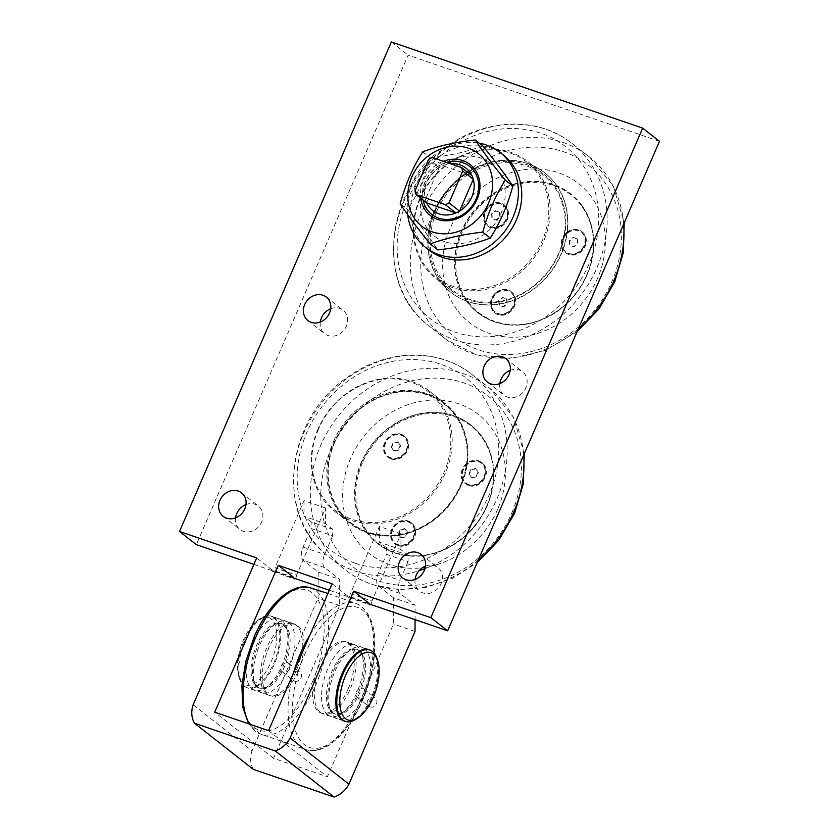 <?xml version="1.0" encoding="UTF-8"?>
<svg xmlns="http://www.w3.org/2000/svg" width="839" height="839" viewBox="0 0 839 839"><rect width="100%" height="100%" fill="white"/><g stroke="black" fill="none" stroke-linecap="round" stroke-linejoin="round"><path stroke-width="0.63" stroke-dasharray="4.2 3.15" d="M297.887 671.693A37.724 17.892 -71.1 0 1 270.934 695.846A37.724 17.892 -71.1 0 1 268.344 694.43A37.724 17.892 -71.1 0 1 267.305 651.473A37.724 17.892 -71.1 0 1 295.412 624.478A37.724 17.892 -71.1 0 1 297.887 671.693M348.143 688.934A37.724 17.892 108.9 0 0 345.678 641.72A37.724 17.892 108.9 0 0 317.572 668.704A37.724 17.892 108.9 0 0 318.61 711.671A37.724 17.892 108.9 0 0 321.201 713.087A37.724 17.892 108.9 0 0 348.143 688.934M327.588 714.744A37.724 17.892 -71.1 0 1 326.539 671.787A37.724 17.892 -71.1 0 1 354.656 644.792A37.724 17.892 -71.1 0 1 357.246 646.219A37.724 17.892 -71.1 0 1 361.84 653.55A37.724 17.892 -71.1 0 1 341.221 713.674A37.724 17.892 -71.1 0 1 330.178 716.17A37.724 17.892 -71.1 0 1 327.588 714.744M281.841 620.357A37.724 17.892 -71.1 0 1 286.445 627.687A37.724 17.892 -71.1 0 1 265.827 687.812A37.724 17.892 -71.1 0 1 254.783 690.308A37.724 17.892 -71.1 0 1 252.193 688.892A37.724 17.892 -71.1 0 1 251.144 645.925A37.724 17.892 -71.1 0 1 279.251 618.941A37.724 17.892 -71.1 0 1 281.841 620.357M289.025 622.821A37.724 17.892 108.9 0 0 286.435 621.405A37.724 17.892 108.9 0 0 275.391 623.901A37.724 17.892 108.9 0 0 254.773 684.026A37.724 17.892 108.9 0 0 259.366 691.357A37.724 17.892 108.9 0 0 261.957 692.773A37.724 17.892 108.9 0 0 290.063 665.788A37.724 17.892 108.9 0 0 289.025 622.821M364.42 648.683A37.724 17.892 108.9 0 0 361.829 647.257A37.724 17.892 108.9 0 0 350.786 649.753A37.724 17.892 108.9 0 0 330.167 709.878A37.724 17.892 108.9 0 0 334.771 717.209A37.724 17.892 108.9 0 0 337.362 718.624A37.724 17.892 108.9 0 0 365.468 691.64A37.724 17.892 108.9 0 0 364.42 648.683M356.481 718.908A37.724 17.892 108.9 0 0 377.099 658.783M271.123 618.93A35.574 16.874 108.9 0 0 258.265 619.948A35.574 16.874 108.9 0 0 238.821 676.633A35.574 16.874 108.9 0 0 267.914 668.4A35.574 16.874 108.9 0 0 271.123 618.93M273.766 617.588A37.724 17.892 -71.1 0 1 274.804 660.555A37.724 17.892 -71.1 0 1 246.697 687.54A37.724 17.892 -71.1 0 1 244.107 686.124A37.724 17.892 -71.1 0 1 239.514 678.793A37.724 17.892 -71.1 0 1 260.132 618.668A37.724 17.892 -71.1 0 1 271.175 616.172A37.724 17.892 -71.1 0 1 273.766 617.588M407.639 214.574A60.356 52.427 128.1 0 1 479.342 143.207M444.722 241.695A46.03 39.978 128.1 0 1 424.482 186.751A46.03 39.978 128.1 0 1 480.894 158.089A46.03 39.978 128.1 0 1 501.135 213.033A46.03 39.978 128.1 0 1 444.722 241.695M428.928 250.032A60.356 52.427 128.1 0 1 419.909 177.469A60.356 52.427 128.1 0 1 489.892 147.706A60.356 52.427 128.1 0 1 503.41 155.026M431.812 214.459A30.582 26.565 -51.9 0 0 431.907 214.532A30.582 26.565 -51.9 0 0 476.248 199.189A30.582 26.565 -51.9 0 0 469.651 166.384A30.582 26.565 -51.9 0 0 469.557 166.321M446.768 162.462A30.582 26.565 -51.9 0 0 425.31 181.727A30.582 26.565 -51.9 0 0 423.202 200.185M423.013 200.039A30.582 26.565 128.1 0 1 425.121 181.581A30.582 26.565 128.1 0 1 446.463 162.357M443.338 161.287A32.333 28.086 -51.9 0 0 423.276 180.773A32.333 28.086 -51.9 0 0 420.685 198.214M482.782 145.913C467.596 151.681 450.082 155.624 430.239 157.753C425.069 176.903 417.57 194.239 407.744 209.75C420.077 224.957 430.092 238.349 437.78 249.907M400.182 203.825L407.744 209.75M422.688 151.828L430.239 157.753M400.297 445.31L398.336 449.83L393.774 450.868L391.163 447.376L393.113 442.845L397.686 441.817L400.696 445.624L397.686 441.817M398.085 442.132L393.512 443.16L391.551 447.68L394.162 451.172L398.735 450.144L400.696 445.624M385.227 442.74A12.606 10.959 -51.9 0 0 387.943 456.269A12.606 10.959 -51.9 0 0 404.346 453.102A12.606 10.959 -51.9 0 0 403.507 436.416A12.606 10.959 -51.9 0 0 385.227 442.74M385.625 443.055A12.606 10.959 -51.9 0 0 388.342 456.573A12.606 10.959 -51.9 0 0 406.621 450.249A12.606 10.959 -51.9 0 0 403.905 436.731A12.606 10.959 -51.9 0 0 385.625 443.055M390.471 458.482A13.361 11.61 128.1 0 1 387.482 456.856A13.361 11.61 128.1 0 1 386.59 439.175A13.361 11.61 128.1 0 1 403.978 435.819A13.361 11.61 128.1 0 1 405.971 451.896A13.361 11.61 128.1 0 1 390.471 458.482M407.387 532.062L405.436 536.593L400.864 537.621L398.252 534.128L400.213 529.608L404.776 528.57L407.785 532.377L404.776 528.57M405.174 528.885L400.602 529.912L398.651 534.433L401.262 537.925L405.824 536.897L407.785 532.377M392.316 529.493A12.606 10.959 -51.9 0 0 395.043 543.022A12.606 10.959 -51.9 0 0 411.446 539.855A12.606 10.959 -51.9 0 0 410.596 523.169A12.606 10.959 -51.9 0 0 392.316 529.493M392.715 529.808A12.606 10.959 -51.9 0 0 395.431 543.336A12.606 10.959 -51.9 0 0 413.721 537.012A12.606 10.959 -51.9 0 0 410.995 523.484A12.606 10.959 -51.9 0 0 392.715 529.808M397.571 545.235A13.361 11.61 128.1 0 1 394.571 543.62A13.361 11.61 128.1 0 1 393.68 525.938A13.361 11.61 128.1 0 1 411.068 522.582A13.361 11.61 128.1 0 1 413.061 538.648A13.361 11.61 128.1 0 1 397.571 545.235M478.031 471.969L476.07 476.489L471.508 477.517L468.896 474.025L470.847 469.504L475.419 468.477L478.429 472.284L475.419 468.477M475.818 468.791L471.245 469.819L469.284 474.339L471.896 477.831L476.468 476.804L478.429 472.284M462.96 469.4A12.606 10.959 -51.9 0 0 465.676 482.928A12.606 10.959 -51.9 0 0 482.079 479.761A12.606 10.959 -51.9 0 0 481.24 463.076A12.606 10.959 -51.9 0 0 462.96 469.4M463.359 469.704A12.606 10.959 -51.9 0 0 466.075 483.233A12.606 10.959 -51.9 0 0 484.355 476.909A12.606 10.959 -51.9 0 0 481.638 463.38A12.606 10.959 -51.9 0 0 463.359 469.704M468.204 485.141A13.361 11.61 128.1 0 1 465.215 483.516A13.361 11.61 128.1 0 1 464.324 465.834A13.361 11.61 128.1 0 1 481.712 462.478A13.361 11.61 128.1 0 1 483.704 478.545A13.361 11.61 128.1 0 1 468.204 485.141M468.802 485.603A13.361 11.61 -51.9 0 0 484.292 479.006A13.361 11.61 -51.9 0 0 482.299 462.939A13.361 11.61 -51.9 0 0 464.911 466.295A13.361 11.61 -51.9 0 0 465.802 483.977A13.361 11.61 -51.9 0 0 468.802 485.603M398.158 545.696A13.361 11.61 -51.9 0 0 413.648 539.11A13.361 11.61 -51.9 0 0 411.655 523.043A13.361 11.61 -51.9 0 0 394.267 526.399A13.361 11.61 -51.9 0 0 395.159 544.081A13.361 11.61 -51.9 0 0 398.158 545.696M391.068 458.943A13.361 11.61 -51.9 0 0 406.558 452.357A13.361 11.61 -51.9 0 0 404.566 436.28A13.361 11.61 -51.9 0 0 387.178 439.636A13.361 11.61 -51.9 0 0 388.069 457.318A13.361 11.61 -51.9 0 0 391.068 458.943M361.504 462.866A75.447 65.536 128.1 0 1 470.889 425.027A75.447 65.536 128.1 0 1 487.176 505.959A75.447 65.536 128.1 0 1 377.791 543.787A75.447 65.536 128.1 0 1 361.504 462.866M486.83 505.697A75.447 65.536 -51.9 0 0 470.553 424.765A75.447 65.536 -51.9 0 0 372.422 443.716A75.447 65.536 -51.9 0 0 377.456 543.525A75.447 65.536 -51.9 0 0 486.83 505.697M362.301 463.243A74.807 64.981 -51.9 0 0 430.271 554.128A74.807 64.981 -51.9 0 0 481.198 436.448A74.807 64.981 -51.9 0 0 362.301 463.243M497.611 509.388A88.389 76.779 128.1 0 1 389.265 564.427A88.389 76.779 128.1 0 1 350.398 458.902A88.389 76.779 128.1 0 1 458.744 403.863A88.389 76.779 128.1 0 1 497.611 509.388M461.23 485.414A75.992 66.008 128.1 0 1 351.059 523.526A75.992 66.008 128.1 0 1 346.004 422.992A75.992 66.008 128.1 0 1 444.827 403.916A75.992 66.008 128.1 0 1 461.23 485.414M460.978 485.225A75.992 66.008 128.1 0 1 350.807 523.326A75.992 66.008 128.1 0 1 334.415 441.817A75.992 66.008 128.1 0 1 444.576 403.716A75.992 66.008 128.1 0 1 460.978 485.225M334.866 441.975A75.447 65.536 -51.9 0 0 403.423 533.646A75.447 65.536 -51.9 0 0 454.79 414.948A75.447 65.536 -51.9 0 0 334.866 441.975M432.316 157.512L442.824 165.744L471.99 175.75M414.917 191.166L425.425 199.409L439.185 167.59A26.942 23.408 128.1 0 1 442.824 165.744A26.942 23.408 128.1 0 1 450.616 163.783M426.726 202.944A26.942 23.408 128.1 0 1 425.425 199.409A26.942 23.408 128.1 0 1 439.185 167.59L428.677 159.358M435.326 210.904A74.377 64.603 128.1 0 1 543.148 173.61A74.377 64.603 128.1 0 1 548.098 272.004A74.377 64.603 128.1 0 1 451.372 290.672A74.377 64.603 128.1 0 1 435.326 210.904M436.637 211.543A73.297 63.67 -51.9 0 0 503.243 300.593A73.297 63.67 -51.9 0 0 553.142 185.283A73.297 63.67 -51.9 0 0 436.637 211.543M419.773 198.717A74.377 64.603 -51.9 0 0 435.819 278.485A74.377 64.603 -51.9 0 0 532.545 259.807A74.377 64.603 -51.9 0 0 527.595 161.424A74.377 64.603 -51.9 0 0 419.773 198.717M420.255 198.686A73.297 63.67 -51.9 0 0 486.851 287.746A73.297 63.67 -51.9 0 0 536.75 172.435A73.297 63.67 -51.9 0 0 420.255 198.686M333.544 441.335A76.527 66.47 128.1 0 1 444.492 402.961A76.527 66.47 128.1 0 1 460.999 485.047A76.527 66.47 128.1 0 1 350.062 523.421A76.527 66.47 128.1 0 1 333.544 441.335M317.991 429.149A76.527 66.47 -51.9 0 0 334.509 511.224A76.527 66.47 -51.9 0 0 445.457 472.85A76.527 66.47 -51.9 0 0 428.939 390.775A76.527 66.47 -51.9 0 0 317.991 429.149M318.474 429.128A75.447 65.536 -51.9 0 0 387.031 520.799A75.447 65.536 -51.9 0 0 438.398 402.091A75.447 65.536 -51.9 0 0 318.474 429.128M659.485 141.319L408.163 55.133L196.326 544.637M253.913 564.385L293.681 578.029M329.318 590.247L369.076 603.881M499.813 383.601A14.913 12.952 -51.9 0 0 504.229 395.284A14.913 12.952 -51.9 0 0 507.564 397.099A14.913 12.952 -51.9 0 0 524.857 389.747A14.913 12.952 -51.9 0 0 522.624 371.813A14.913 12.952 -51.9 0 0 519.289 370.009A14.913 12.952 -51.9 0 0 510.227 370.324M235.57 517.841A14.913 12.952 -51.9 0 0 239.975 529.524A14.913 12.952 -51.9 0 0 243.32 531.339A14.913 12.952 -51.9 0 0 260.604 523.987A14.913 12.952 -51.9 0 0 258.381 506.053A14.913 12.952 -51.9 0 0 255.035 504.249A14.913 12.952 -51.9 0 0 245.974 504.564M415.085 579.403A14.913 12.952 -51.9 0 0 419.5 591.086A14.913 12.952 -51.9 0 0 422.835 592.9A14.913 12.952 -51.9 0 0 440.129 585.549A14.913 12.952 -51.9 0 0 437.895 567.615A14.913 12.952 -51.9 0 0 434.56 565.811A14.913 12.952 -51.9 0 0 425.499 566.126M320.299 322.04A14.913 12.952 -51.9 0 0 324.714 333.723A14.913 12.952 -51.9 0 0 328.049 335.527A14.913 12.952 -51.9 0 0 345.343 328.175A14.913 12.952 -51.9 0 0 343.109 310.252A14.913 12.952 -51.9 0 0 339.774 308.437A14.913 12.952 -51.9 0 0 330.713 308.762M400.969 533.866L379.417 526.483L350.356 593.645L371.897 601.039L400.969 533.866L400.927 549.566L408.069 555.166L408.048 561.711L386.506 554.327L386.527 547.783L408.069 555.166M325.563 508.004L304.022 500.621L274.961 567.793L296.503 575.176L325.563 508.004L325.522 523.714L332.674 529.315L332.653 535.859L311.112 528.465L311.133 521.921L332.674 529.315M268.553 730.643L327.399 776.767L393.491 624.038L393.554 597.871L415.095 605.255L415.064 619.654M332.653 535.859L324.609 554.453A10.781 5.107 108.9 0 0 324.567 567.542L339.701 579.403L339.638 605.569L273.545 758.299L327.399 776.767M273.545 758.299L214.7 712.175M311.133 521.921L303.98 516.321L325.522 523.714M283.131 672.123L281.956 671.483C277.342 668.274 284.043 659.223 288.49 663.146C291.364 668.704 289.581 671.693 283.131 672.123M294.583 681.1A5.296 4.604 -51.9 0 0 300.729 678.489A5.296 4.604 -51.9 0 0 299.932 672.112A5.296 4.604 -51.9 0 0 298.747 671.473A5.296 4.604 -51.9 0 0 292.601 674.084A5.296 4.604 -51.9 0 0 293.398 680.45A5.296 4.604 -51.9 0 0 294.583 681.1M296.503 575.176A2.59 1.227 -71.1 0 1 295.171 578.532M293.64 577.379L272.098 569.996A2.59 1.227 108.9 0 0 272.685 571.464A2.59 1.227 108.9 0 0 274.206 570.436A2.59 1.227 108.9 0 0 274.961 567.793M339.638 605.569L318.086 598.186L318.159 572.02L303.026 560.158A10.781 5.107 -71.1 0 1 303.057 547.07L311.112 528.465M318.159 572.02L339.701 579.403M266.508 693.916A37.828 17.944 -71.1 0 1 265.46 650.823A37.828 17.944 -71.1 0 1 293.65 623.765A37.828 17.944 -71.1 0 1 298.348 665.369A37.828 17.944 -71.1 0 1 269.109 695.332A37.828 17.944 -71.1 0 1 266.508 693.916M244.967 686.522A37.828 17.944 108.9 0 0 247.568 687.949A37.828 17.944 108.9 0 0 275.748 660.88A37.828 17.944 108.9 0 0 274.71 617.798A37.828 17.944 108.9 0 0 272.109 616.371A37.828 17.944 108.9 0 0 243.918 643.44A37.828 17.944 108.9 0 0 244.967 686.522M386.527 547.783L379.385 542.183L400.927 549.566M358.526 697.975L357.351 697.345C352.737 694.126 359.438 685.085 363.895 689.008C366.758 694.566 364.975 697.555 358.526 697.975M369.978 706.952A5.296 4.604 -51.9 0 0 376.124 704.341A5.296 4.604 -51.9 0 0 375.327 697.975A5.296 4.604 -51.9 0 0 374.142 697.324A5.296 4.604 -51.9 0 0 367.996 699.936A5.296 4.604 -51.9 0 0 368.793 706.312A5.296 4.604 -51.9 0 0 369.978 706.952M371.897 601.039A2.59 1.227 -71.1 0 1 370.565 604.395M369.034 603.241L347.493 595.847A2.59 1.227 108.9 0 0 348.08 597.316A2.59 1.227 108.9 0 0 349.611 596.288A2.59 1.227 108.9 0 0 350.356 593.645M393.554 597.871L378.431 586.01A10.781 5.107 -71.1 0 1 378.462 572.922L386.506 554.327M408.048 561.711L400.004 580.315A10.781 5.107 108.9 0 0 399.972 593.393L415.095 605.255M415.032 631.431L393.491 624.038M370.366 650.204A37.828 17.944 -71.1 0 1 373.754 691.231A37.828 17.944 -71.1 0 1 345.909 721.55M320.362 712.384A37.828 17.944 108.9 0 0 322.963 713.811A37.828 17.944 108.9 0 0 351.153 686.742A37.828 17.944 108.9 0 0 350.104 643.66A37.828 17.944 108.9 0 0 347.503 642.234A37.828 17.944 108.9 0 0 319.313 669.302A37.828 17.944 108.9 0 0 320.362 712.384M272.098 569.996L256.713 557.935M347.493 595.847L332.108 583.787M391.352 41.95L408.163 55.133M379.417 526.483L379.385 542.183M304.022 500.621L303.98 516.321M193.159 704.781L252.004 750.915L318.086 598.186M252.004 750.915A23.775 20.66 -51.9 0 0 253.305 769.342M506.567 298.841L506.945 303.466L503.18 306.675L499.037 305.249L498.66 300.624L502.425 297.426L506.567 298.841L502.823 297.73L499.048 300.939L499.436 305.564L503.578 306.99L507.343 303.781L506.966 299.156M457.098 310A88.389 76.779 128.1 0 1 477.622 191.093A88.389 76.779 128.1 0 1 590.876 196.2A88.389 76.779 128.1 0 1 570.352 315.097A88.389 76.779 128.1 0 1 457.098 310M440.423 281.589A75.992 66.008 128.1 0 1 451.718 185.346A75.992 66.008 128.1 0 1 544.815 172.865A75.992 66.008 128.1 0 1 549.881 273.399A75.992 66.008 128.1 0 1 451.046 292.475A75.992 66.008 128.1 0 1 440.423 281.589M555.187 183.552A75.992 66.008 128.1 0 1 543.892 279.796A75.992 66.008 128.1 0 1 450.795 292.276A75.992 66.008 128.1 0 1 440.171 281.39A75.992 66.008 128.1 0 1 451.466 185.146A75.992 66.008 128.1 0 1 544.563 172.666A75.992 66.008 128.1 0 1 555.187 183.552M499.478 212.089L499.855 216.714L496.09 219.923L491.948 218.497L491.57 213.872L495.335 210.662L499.876 212.393L495.734 210.977L491.958 214.176L492.336 218.811L496.489 220.227L500.254 217.028L499.876 212.393M577.211 238.748L577.589 243.373L573.824 246.582L569.681 245.156L569.303 240.531L573.068 237.322L577.61 239.052L573.467 237.636L569.691 240.845L570.069 245.47L574.222 246.886L577.987 243.688L577.61 239.052M466.883 301.673A75.447 65.536 -51.9 0 0 477.433 312.475A75.447 65.536 -51.9 0 0 575.564 293.535A75.447 65.536 -51.9 0 0 570.541 193.715A75.447 65.536 -51.9 0 0 478.104 206.1A75.447 65.536 -51.9 0 0 466.883 301.673M581.186 205.398A74.807 64.981 -51.9 0 0 462.279 232.193A74.807 64.981 -51.9 0 0 530.258 323.078A74.807 64.981 -51.9 0 0 581.186 205.398M496.384 293.136A13.361 11.61 -51.9 0 0 495.146 313.031A13.361 11.61 -51.9 0 0 512.524 309.675A13.361 11.61 -51.9 0 0 511.633 291.993A13.361 11.61 -51.9 0 0 496.384 293.136M489.294 206.373A13.361 11.61 -51.9 0 0 488.057 226.268A13.361 11.61 -51.9 0 0 505.435 222.912A13.361 11.61 -51.9 0 0 504.543 205.24A13.361 11.61 -51.9 0 0 489.294 206.373M567.017 233.043A13.361 11.61 -51.9 0 0 565.79 252.927A13.361 11.61 -51.9 0 0 583.168 249.582A13.361 11.61 -51.9 0 0 582.276 231.9A13.361 11.61 -51.9 0 0 567.017 233.043M581.427 204.789A75.447 65.536 128.1 0 1 570.205 300.352A75.447 65.536 128.1 0 1 477.769 312.737A75.447 65.536 128.1 0 1 467.229 301.935A75.447 65.536 128.1 0 1 478.44 206.373A75.447 65.536 128.1 0 1 570.877 193.987A75.447 65.536 128.1 0 1 581.427 204.789M566.43 232.581A13.361 11.61 128.1 0 1 581.689 231.438A13.361 11.61 128.1 0 1 582.581 249.12A13.361 11.61 128.1 0 1 565.203 252.476A13.361 11.61 128.1 0 1 566.43 232.581M488.697 205.912A13.361 11.61 128.1 0 1 503.956 204.779A13.361 11.61 128.1 0 1 504.847 222.45A13.361 11.61 128.1 0 1 487.469 225.806A13.361 11.61 128.1 0 1 488.697 205.912M495.786 292.675A13.361 11.61 128.1 0 1 511.045 291.532A13.361 11.61 128.1 0 1 511.937 309.213A13.361 11.61 128.1 0 1 494.559 312.569A13.361 11.61 128.1 0 1 495.786 292.675M507.763 290.598A12.606 10.959 -51.9 0 0 493.133 296.817A12.606 10.959 -51.9 0 0 495.02 311.972A12.606 10.959 -51.9 0 0 511.423 308.804A12.606 10.959 -51.9 0 0 510.584 292.119A12.606 10.959 -51.9 0 0 507.763 290.598M498.24 313.817A12.606 10.959 -51.9 0 0 512.86 307.598A12.606 10.959 -51.9 0 0 510.982 292.433A12.606 10.959 -51.9 0 0 508.151 290.902A12.606 10.959 -51.9 0 0 493.531 297.121A12.606 10.959 -51.9 0 0 495.419 312.286A12.606 10.959 -51.9 0 0 498.24 313.817M500.673 203.835A12.606 10.959 -51.9 0 0 486.043 210.054A12.606 10.959 -51.9 0 0 487.931 225.219A12.606 10.959 -51.9 0 0 504.333 222.052A12.606 10.959 -51.9 0 0 503.494 205.366A12.606 10.959 -51.9 0 0 500.673 203.835M491.151 227.054A12.606 10.959 -51.9 0 0 505.77 220.835A12.606 10.959 -51.9 0 0 503.893 205.681A12.606 10.959 -51.9 0 0 501.061 204.15A12.606 10.959 -51.9 0 0 486.442 210.369A12.606 10.959 -51.9 0 0 488.329 225.523A12.606 10.959 -51.9 0 0 491.151 227.054M578.407 230.494A12.606 10.959 -51.9 0 0 563.777 236.713A12.606 10.959 -51.9 0 0 565.664 251.878A12.606 10.959 -51.9 0 0 582.067 248.711A12.606 10.959 -51.9 0 0 581.228 232.025A12.606 10.959 -51.9 0 0 578.407 230.494M568.884 253.714A12.606 10.959 -51.9 0 0 583.504 247.495A12.606 10.959 -51.9 0 0 581.616 232.34A12.606 10.959 -51.9 0 0 578.795 230.809A12.606 10.959 -51.9 0 0 564.175 237.028A12.606 10.959 -51.9 0 0 566.063 252.182A12.606 10.959 -51.9 0 0 568.884 253.714M312.045 682.799A74.031 35.112 108.9 0 0 312.276 592.921A74.031 35.112 108.9 0 0 254.301 637.535A74.031 35.112 108.9 0 0 254.07 727.413A74.031 35.112 108.9 0 0 312.045 682.799M310.388 587.824A77.272 36.654 -71.1 0 1 315.925 684.687A77.272 36.654 -71.1 0 1 260.268 733.989A77.272 36.654 -71.1 0 1 249.393 724.067M293.556 672.868A77.272 36.654 108.9 0 0 306.214 749.741A77.272 36.654 108.9 0 0 360.938 700.125A77.272 36.654 108.9 0 0 356.344 603.587A77.272 36.654 108.9 0 0 310.084 634.683M304.567 654.777A74.031 35.112 -71.1 0 1 362.542 610.163A74.031 35.112 -71.1 0 1 362.301 700.03A74.031 35.112 -71.1 0 1 304.337 744.644A74.031 35.112 -71.1 0 1 304.567 654.777M256.535 686.68A34.179 16.214 108.9 0 0 268.889 685.704A34.179 16.214 108.9 0 0 287.578 631.232A34.179 16.214 108.9 0 0 283.404 624.594A34.179 16.214 108.9 0 0 256.65 645.191A34.179 16.214 108.9 0 0 256.535 686.68M257.804 687.12A34.179 16.214 -71.1 0 1 253.64 680.471A34.179 16.214 -71.1 0 1 257.919 645.631A34.179 16.214 -71.1 0 1 272.318 626.009A34.179 16.214 -71.1 0 1 284.673 625.034A34.179 16.214 -71.1 0 1 284.568 666.523A34.179 16.214 -71.1 0 1 257.804 687.12M331.94 712.542A34.179 16.214 108.9 0 0 344.294 711.566A34.179 16.214 108.9 0 0 362.972 657.094A34.179 16.214 108.9 0 0 358.798 650.456A34.179 16.214 108.9 0 0 332.045 671.053A34.179 16.214 108.9 0 0 331.94 712.542M333.209 712.972A34.179 16.214 -71.1 0 1 329.035 706.333A34.179 16.214 -71.1 0 1 333.314 671.483A34.179 16.214 -71.1 0 1 347.713 651.861A34.179 16.214 -71.1 0 1 360.067 650.886A34.179 16.214 -71.1 0 1 359.962 692.374A34.179 16.214 -71.1 0 1 333.209 712.972M303.057 547.07L324.609 554.453M324.567 567.542L303.026 560.158M378.462 572.922L400.004 580.315M399.972 593.393L378.431 586.01M412.694 309.245A115.918 100.69 -51.9 0 0 427.177 324.462A115.918 100.69 -51.9 0 0 579.665 296.744A115.918 100.69 -51.9 0 0 570.174 142.053A115.918 100.69 -51.9 0 0 439.605 153.306A115.918 100.69 -51.9 0 0 412.694 309.245M440.506 155.897A109.448 95.069 128.1 0 1 580.756 162.21A109.448 95.069 128.1 0 1 555.355 309.444A109.448 95.069 128.1 0 1 415.095 303.131A109.448 95.069 128.1 0 1 440.506 155.897M438.629 320.949A108.934 94.629 -51.9 0 0 578.218 327.231A108.934 94.629 -51.9 0 0 603.514 180.679A108.934 94.629 -51.9 0 0 463.915 174.397A108.934 94.629 -51.9 0 0 438.629 320.949M578.312 328.878A116.023 100.785 128.1 0 1 446.6 339.847A116.023 100.785 128.1 0 1 429.348 322.438A116.023 100.785 128.1 0 1 456.28 166.353A116.023 100.785 128.1 0 1 589.754 157.239A116.023 100.785 128.1 0 1 623.66 224.097M424.954 568.643A115.918 100.69 -51.9 0 0 496.961 498.775A115.918 100.69 -51.9 0 0 470.197 373.103A115.918 100.69 -51.9 0 0 321.201 403.549A115.918 100.69 -51.9 0 0 327.2 555.502A115.918 100.69 -51.9 0 0 354.876 570.96A115.918 100.69 -51.9 0 0 419.018 570.73M354.928 563.126A109.448 95.069 128.1 0 1 306.801 432.463A109.448 95.069 128.1 0 1 440.968 364.304A109.448 95.069 128.1 0 1 489.095 494.979A109.448 95.069 128.1 0 1 354.928 563.126M511.8 512.965A108.934 94.629 -51.9 0 0 463.904 382.909A108.934 94.629 -51.9 0 0 330.367 450.753A108.934 94.629 -51.9 0 0 378.274 580.808A108.934 94.629 -51.9 0 0 511.8 512.965M478.335 559.928A116.023 100.785 128.1 0 1 371.562 584.175A116.023 100.785 128.1 0 1 346.612 570.898A116.023 100.785 128.1 0 1 337.855 416.605A116.023 100.785 128.1 0 1 489.777 388.289A116.023 100.785 128.1 0 1 523.672 455.147M327.913 593.488L356.344 603.577C371.027 610.928 377.026 628.61 374.32 656.612C372.212 675.238 366.695 693.203 357.76 710.497C350.167 724.854 341.567 735.698 331.971 743.039C323.025 749.783 314.447 752.017 306.214 749.741L260.268 733.989L248.617 723.805M354.656 644.792L345.678 641.72M330.178 716.17L321.201 713.087M265.827 687.812L268.889 685.704C258.318 689.836 259.44 690.182 253.64 680.471L254.773 684.026M286.445 627.687L287.578 631.232C281.757 621.489 282.858 621.898 272.318 626.009L275.391 623.901M341.221 713.674L344.294 711.566C333.712 715.688 334.834 716.045 329.035 706.333L330.167 709.878M361.84 653.55L362.972 657.094C357.152 647.341 358.253 647.76 347.713 651.861L350.786 649.753M295.412 624.478L286.435 621.405M270.934 695.846L261.957 692.773M367.734 649.281L361.829 647.257M343.256 720.649L337.362 718.624M238.821 676.633L239.514 678.793M258.265 619.948L260.132 618.668M279.251 618.941L271.175 616.172M254.783 690.308L246.697 687.54M465.215 483.516L465.802 483.977M481.712 462.478L482.299 462.939M394.571 543.62L395.159 544.081M411.068 522.582L411.655 523.043M387.482 456.856L388.069 457.318M403.978 435.819L404.566 436.28M543.148 173.61L527.595 161.424M451.372 290.672L435.819 278.485M334.509 511.224L350.062 523.421M428.939 390.775L444.492 402.961M281.956 671.483L293.398 680.45M288.49 663.146L299.932 672.112M272.685 571.464L294.227 578.847M293.65 623.765L272.109 616.371M269.109 695.332L247.568 687.949M357.351 697.345L368.793 706.312M363.895 688.997L375.327 697.975M348.08 597.316L369.632 604.709M369.045 649.617L347.503 642.234M344.504 721.194L322.963 713.811M307.903 320.54L324.714 333.723M326.298 297.069L343.109 310.252M402.689 577.914L419.5 591.086M421.084 554.443L437.895 567.615M223.164 516.342L239.975 529.524M241.569 492.871L258.381 506.053M487.417 382.102L504.229 395.284M505.812 358.631L522.624 371.813M577.159 331.552L545.528 350.377L510.815 358.473L476.615 354.887L446.6 339.847L427.177 324.462C377.466 286.34 384.136 196.704 438.839 152.939C477.192 119.295 534.223 114.272 570.174 142.053L589.754 157.239L613.319 186.048L624.237 222.765M565.203 252.476L565.79 252.927M581.689 231.438L582.276 231.9M487.469 225.806L488.057 226.268M503.956 204.779L504.543 205.24M494.559 312.569L495.146 313.031M511.045 291.532L511.633 291.993M524.26 453.815L513.332 417.098L489.777 388.289L470.197 373.103C436.825 347.482 385.227 349.506 347.367 377.34C285.952 418.21 274.343 515.314 327.2 555.502L346.612 570.898C354.394 576.792 362.941 581.354 372.275 584.552L398.588 589.607L426.013 587.426L452.766 578.207L477.181 562.602"/><path stroke-width="1.26" d="M377.791 660.933L377.099 658.783A37.724 17.892 108.9 0 0 372.506 651.452A37.724 17.892 108.9 0 0 369.915 650.026A37.724 17.892 108.9 0 0 341.798 677.021A37.724 17.892 108.9 0 0 342.847 719.977A37.724 17.892 108.9 0 0 345.437 721.404A37.724 17.892 108.9 0 0 356.481 718.908L358.347 717.628A35.574 16.874 -71.1 0 1 341.515 687.749A35.574 16.874 -71.1 0 1 373.449 654.021A35.574 16.874 -71.1 0 1 377.791 660.933A35.574 16.874 -71.1 0 1 358.347 717.628M479.342 143.207A60.356 52.427 128.1 0 1 486.536 145.063A60.356 52.427 128.1 0 1 500.044 152.383A60.356 52.427 128.1 0 1 504.071 232.235A60.356 52.427 128.1 0 1 425.572 247.39A60.356 52.427 128.1 0 1 407.639 214.574M500.044 152.383L503.41 155.026A60.356 52.427 128.1 0 1 507.438 234.878A60.356 52.427 128.1 0 1 428.928 250.032L425.572 247.39M469.557 166.321A30.582 26.565 -51.9 0 0 446.768 162.462M446.463 162.357A30.582 26.565 128.1 0 1 469.462 166.248A30.582 26.565 128.1 0 1 471.497 206.709A30.582 26.565 128.1 0 1 431.718 214.385A30.582 26.565 128.1 0 1 423.013 200.039M423.202 200.185A30.582 26.565 -51.9 0 0 431.812 214.459M420.685 198.214A32.333 28.086 -51.9 0 0 455.137 219.388A32.333 28.086 -51.9 0 0 479.384 179.861A32.333 28.086 -51.9 0 0 443.338 161.287M432.106 231.805A46.03 39.978 -51.9 0 0 488.529 203.153A46.03 39.978 -51.9 0 0 468.288 148.199A46.03 39.978 -51.9 0 0 411.876 176.861A46.03 39.978 -51.9 0 0 432.106 231.805M400.182 203.825C405.363 184.674 412.861 167.339 422.688 151.828C437.874 146.059 455.388 142.106 475.231 139.987C482.918 151.544 492.933 164.937 505.267 180.144C495.44 195.655 487.941 212.991 482.761 232.151C462.929 234.27 445.415 238.224 430.229 243.992C417.885 228.774 407.869 215.392 400.182 203.825M430.229 243.992L437.78 249.907C457.622 247.788 475.126 243.845 490.322 238.066C500.149 222.555 507.647 205.23 512.818 186.069C505.13 174.502 495.125 161.119 482.782 145.913L475.231 139.987M482.761 232.151L490.322 238.066M505.267 180.144L512.818 186.069M450.616 163.783A26.942 23.408 128.1 0 1 471.99 175.75L461.481 167.506L432.316 157.512A26.942 23.408 128.1 0 0 428.677 159.358L414.917 191.166A26.942 23.408 128.1 0 0 416.217 194.711L445.383 204.716L455.892 212.949L426.726 202.944L416.217 194.711M471.99 175.75A26.942 23.408 128.1 0 1 473.301 179.284L459.531 211.103L449.022 202.87L462.792 171.051L473.301 179.284A26.942 23.408 128.1 0 1 471.801 197.039A26.942 23.408 128.1 0 1 459.531 211.103A26.942 23.408 128.1 0 1 455.892 212.949A26.942 23.408 128.1 0 1 426.726 202.944M449.022 202.87A26.942 23.408 128.1 0 1 445.383 204.716M461.481 167.506A26.942 23.408 128.1 0 1 462.792 171.051M447.648 630.823L659.485 141.319L642.674 128.136L430.837 617.651L447.648 630.823L369.076 603.881M194.459 723.218L275.244 750.926L334.079 797.05L253.305 769.342L194.459 723.218A23.775 20.66 128.1 0 1 193.159 704.781L256.713 557.935L179.515 531.454L196.326 544.637L253.913 564.385M293.681 578.029L329.318 590.247M510.227 370.324A14.913 12.952 -51.9 0 0 499.813 383.601M245.974 504.564A14.913 12.952 -51.9 0 0 235.57 517.841M425.499 566.126A14.913 12.952 -51.9 0 0 415.085 579.403M330.713 308.762A14.913 12.952 -51.9 0 0 320.299 322.04M278.254 565.318L332.108 583.787L268.553 730.643L214.7 712.175L278.254 565.318L293.64 577.379A2.59 1.227 -71.1 0 0 294.227 578.847A2.59 1.227 -71.1 0 0 295.171 578.532M370.565 604.395A2.59 1.227 -71.1 0 1 369.632 604.709A2.59 1.227 -71.1 0 1 369.034 603.241L353.649 591.18L430.837 617.651M415.064 619.654L415.032 631.431L348.94 784.161L290.105 738.026L353.649 591.18M345.909 721.55A37.828 17.944 -71.1 0 1 344.504 721.194A37.828 17.944 -71.1 0 1 341.903 719.768A37.828 17.944 -71.1 0 1 340.854 676.685A37.828 17.944 -71.1 0 1 369.045 649.617A37.828 17.944 -71.1 0 1 370.366 650.204M322.963 295.265A14.913 12.952 128.1 0 1 326.298 297.069A14.913 12.952 128.1 0 1 327.294 316.796A14.913 12.952 128.1 0 1 307.903 320.54A14.913 12.952 128.1 0 1 305.669 302.617A14.913 12.952 128.1 0 1 322.963 295.265M417.749 552.628A14.913 12.952 128.1 0 1 421.084 554.443A14.913 12.952 128.1 0 1 422.08 574.17A14.913 12.952 128.1 0 1 402.689 577.914A14.913 12.952 128.1 0 1 400.455 559.98A14.913 12.952 128.1 0 1 417.749 552.628M238.224 491.067A14.913 12.952 128.1 0 1 241.569 492.871A14.913 12.952 128.1 0 1 242.565 512.598A14.913 12.952 128.1 0 1 223.164 516.342A14.913 12.952 128.1 0 1 220.94 498.418A14.913 12.952 128.1 0 1 238.224 491.067M502.477 356.827A14.913 12.952 128.1 0 1 505.812 358.631A14.913 12.952 128.1 0 1 506.808 378.358A14.913 12.952 128.1 0 1 487.417 382.102A14.913 12.952 128.1 0 1 485.183 364.178A14.913 12.952 128.1 0 1 502.477 356.827M179.515 531.454L391.352 41.95L642.674 128.136M290.105 738.026A23.775 20.66 128.1 0 1 275.244 750.926M334.079 797.05A23.775 20.66 -51.9 0 0 348.94 784.161M249.393 724.067A77.272 36.654 -71.1 0 1 255.675 637.451A77.272 36.654 -71.1 0 1 310.388 587.824C291.741 581.846 267.987 604.541 254.028 637.179L245.785 661.499L241.884 685.736L242.796 707.235L248.617 723.805M310.084 634.683A77.272 36.654 108.9 0 0 300.687 652.889A77.272 36.654 108.9 0 0 293.556 672.868M623.66 224.097A116.023 100.785 128.1 0 1 578.312 328.878M419.018 570.73A115.918 100.69 -51.9 0 0 424.954 568.643M523.672 455.147A116.023 100.785 128.1 0 1 513.793 511.926A116.023 100.785 128.1 0 1 478.335 559.928M327.913 593.488L310.388 587.824M369.915 650.026L367.734 649.281M345.437 721.404L343.256 720.649M624.237 222.765L623.304 252.665L614.62 282.135L598.857 309.077L577.159 331.552M524.26 453.815L523.326 483.715L514.643 513.185L498.88 540.127L477.181 562.602"/></g></svg>
